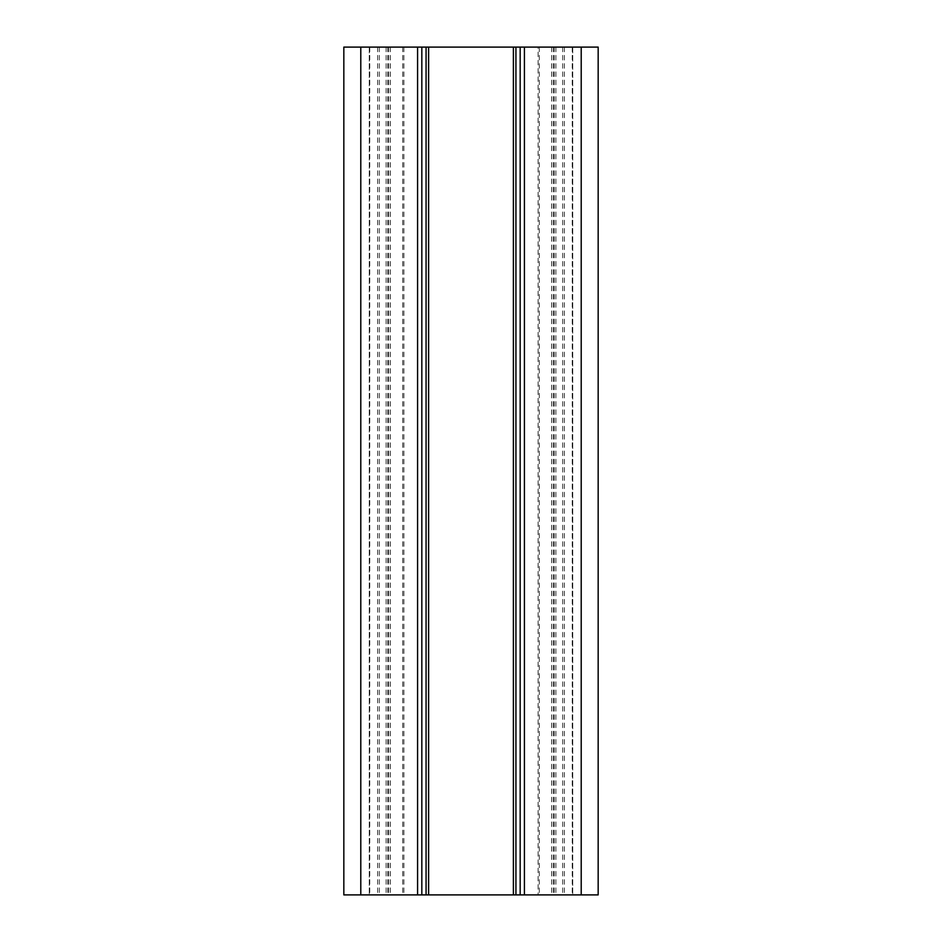 <?xml version="1.0" encoding="UTF-8"?>
<svg xmlns="http://www.w3.org/2000/svg" width="942" height="942" viewBox="0 0 942 942"><rect width="100%" height="100%" fill="white"/><g stroke="black" fill="none" stroke-linecap="round" stroke-linejoin="round"><path stroke-width="0.71" stroke-dasharray="4.71 3.53" d="M421.828 47.1L421.828 894.9L360.786 894.9L421.828 894.9L421.828 47.1L428.61 47.1L360.786 47.1L598.17 47.1L598.17 894.9L343.83 894.9L343.83 47.1L421.828 47.1L421.828 894.9M538.117 47.1L572.736 47.1L538.117 47.1L538.117 894.9L513.39 894.9L572.736 894.9L538.117 894.9M524.411 47.1L581.214 47.1L515.933 47.1L524.411 47.1L524.411 894.9M513.39 47.1L515.933 47.1L513.39 47.1L513.39 894.9M428.61 47.1L426.067 47.1L428.61 47.1L428.61 894.9L369.264 894.9L428.61 894.9L428.61 47.1L428.61 894.9M369.264 47.1L369.264 894.9L369.264 47.1M572.736 47.1L572.736 894.9L572.736 47.1M520.172 47.1L520.172 894.9M581.214 47.1L581.214 894.9M360.786 47.1L360.786 894.9M426.067 47.1L426.067 894.9M387.774 47.1L387.774 894.9M386.102 47.1L386.102 894.9M369.759 47.1L369.759 894.9M402.681 47.1L402.681 894.9M403.882 47.1L403.882 894.9M539.319 47.1L539.319 894.9M572.241 47.1L572.241 894.9M555.898 47.1L555.898 894.9M554.226 47.1L554.226 894.9M515.933 47.1L515.933 894.9M562.704 47.1L562.704 894.9M564.376 47.1L564.376 894.9M553.319 47.1L553.319 894.9M551.635 47.1L551.635 894.9M390.365 47.1L390.365 894.9M388.681 47.1L388.681 894.9M377.624 47.1L377.624 894.9M379.296 47.1L379.296 894.9M417.589 47.1L417.589 894.9"/><path stroke-width="1.41" d="M581.214 47.1L581.214 894.9L598.17 894.9L598.17 47.1L421.828 47.1L421.828 894.9L343.83 894.9L343.83 47.1L360.786 47.1L360.786 894.9M421.828 47.1L360.786 47.1M581.214 894.9L421.828 894.9M428.61 47.1L428.61 894.9M513.39 47.1L513.39 894.9M520.172 47.1L520.172 894.9M417.589 47.1L417.589 894.9M426.067 47.1L426.067 894.9M515.933 47.1L515.933 894.9M524.411 47.1L524.411 894.9"/></g></svg>
